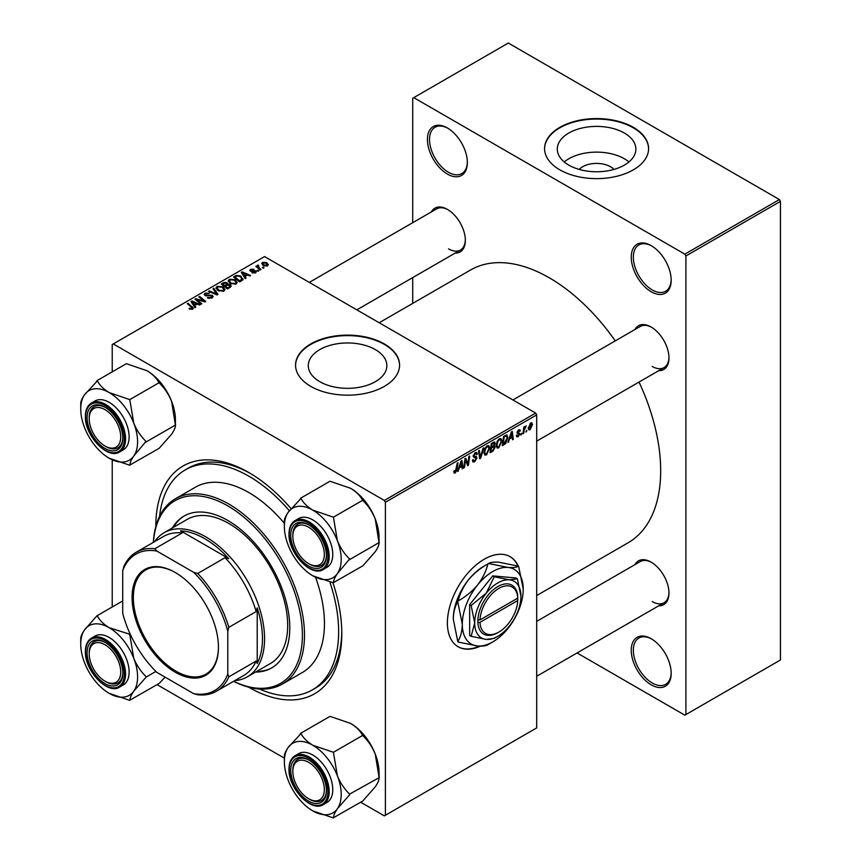 <?xml version="1.0" encoding="UTF-8"?>
<svg xmlns="http://www.w3.org/2000/svg" width="861" height="861" viewBox="0 0 861 861"><rect width="100%" height="100%" fill="white"/><g stroke="black" fill="none" stroke-linecap="round" stroke-linejoin="round"><path stroke-width="1.29" d="M651.217 684.839A28.23 16.294 60 0 1 631.253 650.27A28.23 16.294 60 0 1 651.217 638.744L651.217 638.744A28.23 16.294 60 0 1 671.182 673.324A28.23 16.294 60 0 1 651.217 684.839M651.745 639.056A26.745 15.444 -120 0 0 638.894 638.023A26.745 15.444 -120 0 0 634.794 659.451A26.745 15.444 -120 0 0 652.272 683.021A26.745 15.444 -120 0 0 665.639 684.344A26.745 15.444 -120 0 0 671.171 672.699M447.386 174.073A28.23 16.294 60 0 1 427.422 139.504A28.23 16.294 60 0 1 447.386 127.977L447.386 127.977A28.23 16.294 60 0 1 467.351 162.557A28.23 16.294 60 0 1 447.386 174.073M447.914 128.289A26.745 15.444 -120 0 0 435.063 127.256A26.745 15.444 -120 0 0 430.963 148.684A26.745 15.444 -120 0 0 448.43 172.254A26.745 15.444 -120 0 0 461.808 173.578A26.745 15.444 -120 0 0 467.34 161.933M651.217 291.761A28.23 16.294 60 0 1 631.253 257.181A28.23 16.294 60 0 1 651.217 245.654L651.217 245.654A28.23 16.294 60 0 1 671.182 280.234A28.23 16.294 60 0 1 651.217 291.761M651.745 245.977A26.745 15.444 -120 0 0 638.894 244.933A26.745 15.444 -120 0 0 634.794 266.372A26.745 15.444 -120 0 0 652.272 289.942A26.745 15.444 -120 0 0 665.639 291.266A26.745 15.444 -120 0 0 671.171 279.61M518.247 566.129A52.004 30.027 120 0 0 510.164 556.701A52.004 30.027 120 0 0 484.162 559.273A52.004 30.027 120 0 0 450.185 605.1A52.004 30.027 120 0 0 458.16 646.772A52.004 30.027 120 0 0 480.438 646.127M517.891 566.032A52.004 30.027 120 0 0 509.949 556.583M579.184 169.423A19.728 11.397 180 0 1 610.535 166.754A19.728 11.397 180 0 1 613.968 169.423M624.365 133.046A39.283 22.687 0 0 0 581.552 128.128A39.283 22.687 0 0 0 557.293 149.082A39.283 22.687 0 0 0 568.798 165.118A39.283 22.687 0 0 0 611.611 170.037A39.283 22.687 0 0 0 635.87 149.082A39.283 22.687 0 0 0 624.365 133.046M628.939 161.943A39.283 22.687 0 0 0 624.365 158.768A39.283 22.687 0 0 0 564.224 161.943M633.352 127.363A52.004 30.027 0 0 0 576.676 120.863A52.004 30.027 0 0 0 544.572 148.598A52.004 30.027 0 0 0 559.811 169.832A52.004 30.027 0 0 0 616.487 176.344A52.004 30.027 0 0 0 648.591 148.598A52.004 30.027 0 0 0 633.352 127.363M648.581 148.845A52.004 30.027 0 0 0 633.352 127.858A52.004 30.027 0 0 0 576.87 121.293A52.004 30.027 0 0 0 544.572 148.845M375.353 349.609A39.283 22.687 0 0 0 332.54 344.691A39.283 22.687 0 0 0 308.281 365.645A39.283 22.687 0 0 0 319.786 381.681A39.283 22.687 0 0 0 362.599 386.6A39.283 22.687 0 0 0 386.858 365.645A39.283 22.687 0 0 0 375.353 349.609M384.34 343.926A52.004 30.027 0 0 0 327.664 337.415A52.004 30.027 0 0 0 295.56 365.161A52.004 30.027 0 0 0 310.799 386.385A52.004 30.027 0 0 0 367.475 392.896A52.004 30.027 0 0 0 399.579 365.161A52.004 30.027 0 0 0 384.34 343.926M399.579 365.398A52.004 30.027 0 0 0 384.34 344.411A52.004 30.027 0 0 0 327.858 337.856A52.004 30.027 0 0 0 295.571 365.398M634.955 329.505A25.26 14.583 60 0 1 651.11 327.008L651.11 327.008A25.26 14.583 60 0 1 668.975 357.939A25.26 14.583 60 0 1 658.73 370.682M651.648 327.32A23.774 13.722 -120 0 0 640.272 326.437L512.919 399.956M431.339 211.946A25.26 14.583 60 0 1 447.494 209.438L447.494 209.438A25.26 14.583 60 0 1 465.349 240.38A25.26 14.583 60 0 1 455.114 253.123M448.021 209.761A23.774 13.722 -120 0 0 436.656 208.868L309.293 282.397M634.955 564.622A25.26 14.583 60 0 1 651.11 562.125L651.11 562.125A25.26 14.583 60 0 1 668.975 593.068A25.26 14.583 60 0 1 658.73 605.8M651.648 562.448A23.774 13.722 -120 0 0 640.272 561.555L536.694 621.362M332.884 582.574A131.496 75.919 60 0 1 341.795 633.578A131.496 75.919 60 0 1 248.807 687.272A131.496 75.919 60 0 1 248.603 687.153M155.819 526.448A131.496 75.919 60 0 1 248.807 472.528L248.807 472.528A131.496 75.919 60 0 1 291.029 508.614M250.4 473.464A127.041 73.346 -120 0 0 188.441 468.05L185.287 469.88A127.041 73.346 -120 0 0 159.586 516.299M536.694 595.554L628.056 542.817A157.509 90.932 -120 0 0 639.034 382.047M615.26 340.87A157.509 90.932 -120 0 0 549.296 277.812A157.509 90.932 -120 0 0 470.547 270.01L379.184 322.757M535.639 413.076L536.694 414.894L385.394 502.254L384.34 500.435L535.639 413.076L264.564 256.578L112.221 344.529L112.221 371.866M112.221 459.806L112.221 606.983M385.394 502.254L385.394 815.259L384.34 815.873L360.673 802.204M284.367 758.154L157.057 684.646M509.669 439.099L507.936 442.425L511.359 431.953L512.284 431.415L513.296 439.325L512.532 439.767L512.284 437.592L509.12 438.787M494.225 441.984L495.236 443.329L494.225 445.976L495.14 447.16L493.03 451.024L490.081 452.725L491.319 443.523L494.774 442.07M493.687 445.664L494.72 446.073M455.286 472.926L454.188 473.098L453.855 471.107L454.619 470.558L455.34 471.903L457.223 463.207L457.998 462.755L457.083 469.514L455.286 472.926L453.79 472.065M453.984 471.01L455.34 471.903M465.274 461.873L464.488 467.501L463.713 467.953L464.972 458.73L465.779 458.267L467.889 464.262L468.911 456.459L469.686 456.018L468.438 465.22L467.631 465.693L465.51 459.72L465.274 461.873L464.596 461.474M472.409 460.204L474.734 460.71L476.23 458.418L474.034 457.503L473.173 456.147L475.229 452.703L476.757 452.466L477.381 453.919L476.617 454.64L475.207 453.704L473.937 455.652L476.994 457.901L474.691 461.722L473.023 462.023L472.409 460.172L473.173 459.623L473.528 460.915L472.409 460.269M476.036 457.794L473.206 456.567M476.617 454.436L474.454 453.273M473.281 455.265L474.228 456.244M475.541 456.362L476.477 456.524M483.871 447.828L480.653 458.17L479.685 458.73L478.555 450.895L479.329 450.443L480.287 457.169L483.043 448.301L483.871 447.828M489.694 448.129L486.497 454.909L484.915 455.092L483.968 452.692L484.98 448.355L487.154 445.815L488.8 445.654L489.694 448.129L488.854 447.645M536.694 414.894L536.694 727.911L385.394 815.259M532.485 424.538L530.107 429.736L528.869 429.876L528.288 428.326L530.71 422.988L531.894 422.859L532.485 424.538L531.571 424.01M459.333 468.169L457.6 471.484L461.012 461.022L461.948 460.474L462.96 468.384L462.185 468.836L461.948 466.662L458.784 467.846M501.92 441.069L498.723 447.849L497.141 448.032L496.194 445.643L497.206 441.295L499.38 438.755L501.027 438.593L501.92 441.069L501.08 440.584M506.322 434.966L507.947 437.399L505.665 443.533L502.307 445.675L503.545 436.462L507.161 435.063M518.171 436.624L516.826 436.839L516.352 435.472L517.117 434.913L518.204 435.827L519.215 434.299L517.02 432.652L518.623 429.962L519.926 429.757L520.356 430.834L519.592 431.393L518.58 430.758L517.784 432.071L519.979 433.793L518.171 436.624L516.352 435.569M517.117 434.913L518.204 435.827M519.592 431.393L518.01 430.425M517.074 432.082L518.483 432.717M521.68 433.266L520.744 435.031L521.68 433.266M526.846 430.296L525.899 432.05L526.846 430.296M524.101 430.618L523.714 433.309L522.939 433.761L523.843 427.056L524.618 426.615L524.424 428.003L526.189 425.818L524.101 430.618L523.423 430.22M258.268 265.07L259.301 268.072L261.044 269.525L260.27 269.977L255.825 266.361L256.6 265.92L257.514 266.662L257.547 265.253L258.268 265.07L258.795 265.726L257.966 266.329L257.966 268.105M257.514 267.739L257.547 265.253L257.547 267.76M258.838 270.806L258.074 271.247L257.181 270.548L257.966 270.096L258.838 270.806M241.812 280.632L239.638 281.891L233.525 276.919L236.388 275.38L240.929 276.123L242.824 279.847L241.812 280.632M243.168 278.953L242.824 279.847M228.187 281.17L229.263 279.276L235.075 279.696L237.227 282.419L236.14 284.012L230.436 283.635L228.165 280.847M215.96 288.231L217.037 286.336L222.848 286.756L225.001 289.479L223.914 291.072L218.21 290.695L215.939 287.908M212.107 297.884L207.35 297.766L211.3 297.368L211.569 295.786L205.004 295.538L204.143 294.408L205.112 293.214L209.395 293.203L205.951 293.73L205.725 295.065L212.258 295.312L213.162 296.528L212.107 297.884M212.043 297.928L211.569 295.786M205.951 293.73L205.725 295.84M191.906 309.411L191.529 307.183L187.203 303.675L187.978 303.223L193.391 308.184L192.713 309.088L188.989 308.593L192.261 308.077L192.261 309.303M384.34 500.435L113.265 343.926M195.759 307.216L194.93 307.7L190.991 301.479L191.928 300.941L200.29 304.6L199.515 305.052L197.266 304.03L194.651 305.537L195.759 307.216M201.818 303.718L201.043 304.17L194.952 299.197L195.759 298.735L204.1 301.113L198.88 296.927L199.655 296.475L205.768 301.436L204.961 301.91L196.609 299.531L201.818 303.718M217.984 294.387L217.004 294.946L208.534 291.352L209.298 290.91L216.574 293.988L213.022 288.758L213.84 288.284L217.984 294.387M230.361 287.24L227.412 288.952L221.299 283.979L224.323 282.376L227.003 282.752L227.778 284.378L230.188 284.7L231.189 286.1L230.361 287.24M227.928 283.904L227.778 284.959M246.095 278.157L245.267 278.641L241.328 272.42L242.264 271.882L250.626 275.542L249.851 275.983L247.602 274.971L244.998 276.478L246.095 278.157M255.857 272.625L255.857 270.849L255.599 272.786L251.961 272.786L254.964 272.377L255.147 271.323L250.422 271.129L249.776 270.268L250.508 269.332L253.866 269.256L251.132 269.73L251.068 270.623L254.501 270.505L256.47 271.71M254.964 273.077L255.147 271.323M251.132 269.73L251.068 271.387M263.993 267.825L263.229 268.266L262.336 267.567L263.122 267.114L263.993 267.825M267.534 265.898L263.584 265.715L261.744 263.509L262.594 262.347L266.609 262.605L268.341 264.704L267.534 265.898M779.399 199.558L780.453 201.377L685.894 255.965L684.839 254.146L779.399 199.558L508.324 43.05L412.71 98.251L412.71 222.698M412.71 277.597L412.71 303.395M685.894 255.965L685.894 714.565L684.839 715.179L577.064 652.95M685.894 714.565L780.453 659.978L780.453 201.377M684.839 254.146L413.764 97.648M652.164 366.431A23.774 13.722 -120 0 0 664.046 367.615A23.774 13.722 -120 0 0 668.965 357.315M448.538 248.872A23.774 13.722 -120 0 0 460.431 250.045A23.774 13.722 -120 0 0 465.338 239.756M652.164 601.559A23.774 13.722 -120 0 0 664.046 602.732A23.774 13.722 -120 0 0 668.965 592.443M259.269 688.961A127.041 73.346 -120 0 0 312.328 689.919L315.481 688.1A127.041 73.346 -120 0 0 341.774 631.737M457.944 646.654A52.004 30.027 120 0 0 479.534 646.105M191.928 302.954L191.928 300.941M194.651 307.269L194.651 305.537M193.047 302.954L194.22 304.805L196.297 303.599L192.154 301.737L193.047 304.729M194.22 306.57L194.22 304.805M192.154 303.32L192.154 301.737M196.297 304.59L196.297 303.599M189.657 309.056L189.657 308.098M190.227 309.314L190.227 308.507M187.978 304.299L187.978 303.223M192.455 309.228L192.455 306.86M195.759 299.854L195.759 298.735M204.1 301.673L204.1 301.113M199.655 297.562L199.655 296.475M196.609 300.554L196.609 299.531M208.018 298.11L208.018 297.271M208.254 298.197L208.254 297.411M209.298 298.476L209.298 297.788M211.3 298.261L211.3 297.368M205.112 295.592L205.112 293.214M206.662 295.98L206.662 295.28M212.258 297.798L212.258 295.312M209.298 291.685L209.298 290.91M216.574 294.763L216.574 293.988M213.84 289.996L213.84 288.284M217.037 289.877L217.037 286.336M222.848 287.735L222.848 286.756M217.133 288.209L219.017 290.275L223.117 290.544L223.849 289.414L222.009 287.154L217.876 286.842L217.133 289.953L217.133 288.209M219.017 291.083L219.017 290.275M223.117 291.416L223.117 290.544M224.323 283.237L224.323 282.376M227.003 285.325L227.003 282.752M230.188 287.348L230.188 284.7M222.784 284.119L224.689 285.658L226.874 284.055L226.271 283.215L224.097 283.355L222.784 284.119L222.784 285.195M224.689 286.735L224.689 285.658M226.874 284.022L226.874 285.4L226.271 283.215M225.41 286.239L227.465 287.918L229.618 286.638L229.403 285.131L227.024 285.303L225.41 286.239L225.41 287.316M227.465 288.909L227.465 287.918M229.618 287.671L229.403 285.131M229.263 282.817L229.263 279.276M235.075 280.675L235.075 279.696M229.36 281.16L231.243 283.215L235.344 283.484L236.075 282.354L234.235 280.094L230.102 279.782L229.36 282.903L229.36 281.16M231.243 284.033L231.243 283.215M235.344 284.356L235.344 283.484M242.264 273.895L242.264 271.882M244.998 278.2L244.998 276.478M243.383 273.895L244.556 275.746L246.633 274.541L242.49 272.679L243.383 275.671M244.556 277.511L244.556 275.746M242.49 274.261L242.49 272.679M246.633 275.531L246.633 274.541M236.388 276.263L236.388 275.38M240.929 277.091L240.929 276.123M235.01 277.059L239.692 280.858L242.016 278.792L240.122 276.542L237.216 275.929L235.01 277.059L235.01 278.135M239.692 281.848L239.692 280.858M240.682 281.289L240.682 280.299M252.531 273.055L252.531 272.237M250.508 271.172L250.508 269.332M251.584 271.463L251.584 270.828M254.501 271.14L254.501 270.505M257.966 271.161L257.966 270.096M263.122 268.18L263.122 267.114M256.6 266.996L256.6 265.92M262.594 265.016L262.594 262.347M266.609 263.617L266.609 262.605M266.867 266.178L265.845 263.046L263.229 262.756L262.745 265.145M263.229 262.756L264.262 265.22L266.867 265.5L267.308 264.811L267.308 266.006M264.262 266.038L264.262 265.22M528.299 428.692L530.107 429.736M530.398 423.192L531.323 423.73L529.052 427.788L530.107 428.961L531.721 424.979L530.096 423.44M528.342 427.379L529.052 427.788M528.288 428.347L530.107 428.961M484.022 453.489L486.497 454.909M485.572 448.667L484.732 452.294L485.389 453.984L486.551 453.887L488.93 448.473L488.284 446.719L487.132 446.827L485.572 448.667L484.991 448.323M484 451.874L484.732 452.294M486.39 446.385L487.132 446.827M479.502 457.503L480.653 458.17M479.383 456.642L480.287 457.169M472.42 460.42L474.691 461.722M473.173 456.147L475.875 457.708M475.25 452.692L477.381 453.919M475.089 452.789L477.381 454.113M473.206 455.652L474.11 456.169M473.195 455.706L476.994 457.901M463.831 467.125L464.488 467.501M466.856 463.67L467.889 464.262M467.179 464.499L468.438 465.22M464.886 459.354L465.51 459.72M456.427 469.127L457.083 469.514M457.858 470.676L458.429 470.999M462.077 467.878L462.96 468.384M461.087 466.167L461.948 466.662M460.764 463.821L459.752 466.931L461.84 465.726L461.378 461.733L460.764 463.821L460.204 463.498M459.193 466.608L459.752 466.931M492.169 450.529L493.03 451.024M493.45 442.296L495.236 443.329M493.213 446.052L495.14 447.16M491.954 444.147L491.566 447.02L494.053 445.234L494.472 443.802L491.287 443.77M490.899 446.633L491.566 447.02M492.406 442.898L494.472 443.802M490.759 447.72L491.416 448.097L490.996 451.207L493.181 449.894L494.375 447.58L492.976 446.202M490.339 450.82L490.996 451.207M492.18 446.665L493.041 447.16L491.416 448.097M494.375 447.58L493.041 447.16M496.248 446.428L498.723 447.849M497.798 441.607L496.958 445.234L497.615 446.924L498.777 446.827L501.156 441.413L500.51 439.67L499.358 439.767L497.798 441.607L497.217 441.262M496.227 444.814L496.958 445.234M498.616 439.336L499.358 439.767M508.205 441.618L508.765 441.941M512.424 438.819L513.296 439.325M511.423 437.097L512.284 437.592M511.1 434.762L510.089 437.872L512.177 436.667L511.714 432.674L511.1 434.762L510.541 434.439M509.529 437.549L510.089 437.872M503.62 443.921L504.481 444.416M507.107 436.914L507.947 437.399M504.933 443.103L505.665 443.533M504.18 437.087L503.222 444.147L504.212 443.576L507.183 437.786L506.257 436.032L503.513 436.71M502.566 443.77L503.222 444.147M505.267 435.472L506.645 436.107L505.407 435.386M517.02 432.685L518.935 433.783M518.742 429.897L520.356 430.834M517.181 431.727L517.784 432.071M517.074 432.114L519.979 433.793M520.84 434.202L521.508 434.59M525.996 431.221L526.663 431.609M523.058 432.932L523.714 433.309M523.768 427.626L524.424 428.003M525.102 426.507L525.877 426.959M255.599 672.064A87.671 50.616 -120 0 0 271.624 667.953A87.671 50.616 -120 0 0 285.066 597.706A87.671 50.616 -120 0 0 227.788 520.453A87.671 50.616 -120 0 0 183.963 516.105A87.671 50.616 -120 0 0 172.383 527.933M184.491 515.814A87.671 50.616 -120 0 0 173.438 527.33M233.665 681.288A105.494 60.905 -120 0 0 302.329 631.673A105.494 60.905 -120 0 0 227.788 505.891A105.494 60.905 -120 0 0 153.43 542.312M153.344 542.365A106.979 61.766 60 0 1 175.353 498.777A106.979 61.766 60 0 1 228.843 504.072A106.979 61.766 60 0 1 298.735 598.352A106.979 61.766 60 0 1 282.333 684.075A106.979 61.766 60 0 1 233.579 681.342M282.333 684.075L302.297 672.549A106.979 61.766 -120 0 0 315.513 577.214M284.367 523.327A106.979 61.766 -120 0 0 248.807 492.546A106.979 61.766 -120 0 0 195.318 487.251L175.353 498.777M312.328 689.919A127.041 73.346 -120 0 0 329.849 581.928M289.35 510.734A127.041 73.346 -120 0 0 248.807 476.165A127.041 73.346 -120 0 0 185.287 469.88M154.593 541.644A83.205 48.044 60 0 1 164.128 532.711L187.235 519.366A83.205 48.044 60 0 1 228.843 523.488A83.205 48.044 60 0 1 283.204 596.813A83.205 48.044 60 0 1 270.451 663.487L247.333 676.832A83.205 48.044 60 0 1 234.827 680.62M256.643 671.451A87.671 50.616 -120 0 0 272.151 667.641M309.637 799.309L308.593 798.707A22.289 12.872 -120 0 0 324.349 789.602A22.289 12.872 -120 0 0 308.593 762.308A22.289 12.872 -120 0 0 292.826 771.402A22.289 12.872 -120 0 0 308.593 798.707L309.637 799.309A23.774 13.722 60 0 0 321.53 800.482A23.774 13.722 -120 0 0 326.448 790.194A23.774 13.722 60 0 1 321.53 800.482A23.774 13.722 -120 0 1 309.11 798.986M292.826 770.197A23.774 13.722 60 0 1 297.755 759.305A23.774 13.722 60 0 1 309.121 760.198A23.774 13.722 -120 0 0 297.755 759.305A23.774 13.722 -120 0 0 292.826 770.197L292.826 771.402M300.586 498.228L330 481.245L350.621 488.295C356.11 491.653 360.049 495.549 362.438 499.972L363.019 500.704C368.153 505.622 372.232 511.692 375.235 518.914L379.044 542.774C379.174 544.809 377.904 547.8 375.235 551.74L362.825 565.838L333.605 582.542C333.465 580.508 334.735 577.527 337.404 573.577A40.198 23.215 60 0 1 312.791 575.783A40.198 23.215 60 0 1 288.177 545.153A40.198 23.215 60 0 1 284.367 526.545A40.198 23.215 60 0 1 288.177 512.327A40.198 23.215 60 0 1 312.791 510.132A40.198 23.215 -120 0 1 337.404 540.751A40.198 23.215 60 0 1 341.214 559.37A40.198 23.215 60 0 1 337.404 573.577L349.62 558.972C344.486 554.053 340.418 547.973 337.404 540.751L333.411 517.181L312.791 510.132C307.302 506.774 303.363 502.878 300.973 498.454L288.177 512.327C285.518 516.234 284.248 519.226 284.367 521.303L284.367 522.078M349.62 559.758A46.139 26.637 -120 0 0 349.62 559.37A46.139 26.637 -120 0 0 349.62 558.972M326.448 555.689A25.26 14.583 60 0 1 308.593 566.011A25.26 14.583 60 0 1 290.727 535.068A25.26 14.583 60 0 1 308.593 524.758A25.26 14.583 60 0 1 326.448 555.689M309.11 563.869A23.774 13.722 -120 0 0 321.53 565.365A23.774 13.722 -120 0 0 326.448 555.076A23.774 13.722 60 0 1 321.53 565.365A23.774 13.722 60 0 1 309.637 564.181L308.593 563.578A22.289 12.872 -120 0 0 324.349 554.484A22.289 12.872 -120 0 0 308.593 527.18A22.289 12.872 -120 0 0 292.826 536.285A22.289 12.872 -120 0 0 308.593 563.578L309.637 564.181M332.755 554.484A28.23 16.294 -120 0 0 320.432 526.071A28.23 16.294 -120 0 0 298.681 518.505L295.108 520.571A28.23 16.294 60 0 1 316.859 528.127A28.23 16.294 60 0 1 329.182 556.54A28.23 16.294 60 0 1 323.338 569.465L326.911 567.399A28.23 16.294 -120 0 0 332.755 554.484M362.825 500.198L333.411 517.181M379.238 542.495L349.814 559.478M312.791 575.783L333.411 582.822M350.621 488.295A40.198 23.215 60 0 1 375.235 518.914A40.198 23.215 60 0 1 379.044 537.533L379.044 541.989M309.121 525.07A23.774 13.722 -120 0 0 297.755 524.188A23.774 13.722 -120 0 0 292.826 535.068A23.774 13.722 60 0 1 297.755 524.188A23.774 13.722 60 0 1 309.121 525.07M284.367 521.303A46.139 26.637 -120 0 0 284.367 521.691L284.367 526.545M333.013 582.596A46.139 26.637 -120 0 0 333.605 582.542M333.605 517.687A46.139 26.637 -120 0 0 333.013 516.955M300.973 498.454A46.139 26.637 -120 0 0 300.392 498.508M300.586 733.357L330 716.363L350.621 723.412C356.11 726.781 360.049 730.666 362.438 735.09L363.019 735.821C368.153 740.751 372.232 746.821 375.235 754.042A40.198 23.215 60 0 1 379.044 772.651L379.238 777.612L349.62 794.1C344.486 789.171 340.418 783.101 337.404 775.879L333.411 752.299L312.791 745.249C307.302 741.891 303.363 738.006 300.973 733.583L288.177 747.456C285.518 751.362 284.248 754.344 284.367 756.421L284.367 757.206M379.238 777.612L379.044 777.892C379.174 779.937 377.904 782.918 375.235 786.868L362.825 800.967L333.605 817.67C333.465 815.636 334.735 812.644 337.404 808.705L349.814 794.606M284.367 761.662A40.198 23.215 60 0 1 288.177 747.456A40.198 23.215 60 0 1 312.791 745.249A40.198 23.215 60 0 1 337.404 775.879A40.198 23.215 60 0 1 337.404 808.705A40.198 23.215 60 0 1 312.791 810.901A40.198 23.215 -120 0 1 288.177 780.281A40.198 23.215 60 0 1 284.367 761.662L284.367 756.808A46.139 26.637 -120 0 1 284.367 756.421M290.727 770.197A25.26 14.583 60 0 1 308.593 759.876A25.26 14.583 60 0 1 326.448 790.818A25.26 14.583 60 0 1 308.593 801.128A25.26 14.583 60 0 1 290.727 770.197M323.338 804.594L326.911 802.527A28.23 16.294 -120 0 0 332.755 789.602A28.23 16.294 -120 0 0 320.432 761.189A28.23 16.294 -120 0 0 298.681 753.633L295.108 755.689A28.23 16.294 60 0 1 316.859 763.255A28.23 16.294 60 0 1 329.182 791.668A28.23 16.294 60 0 1 323.338 804.594C311.348 812.816 288.166 788.149 288.995 768.981C289.059 762.609 291.093 758.186 295.108 755.689M362.825 735.316L333.411 752.299M350.621 723.412A40.198 23.215 60 0 1 375.235 754.042L379.044 777.106M312.791 810.901L333.411 817.95M349.62 794.886A46.139 26.637 -120 0 0 349.62 794.1M333.605 752.805A46.139 26.637 -120 0 0 333.013 752.073M300.973 733.583A46.139 26.637 -120 0 0 300.392 733.637M333.013 817.724A46.139 26.637 -120 0 0 333.605 817.67M106.021 681.751L104.967 681.148A22.289 12.872 -120 0 0 120.723 672.043A22.289 12.872 -120 0 0 104.967 644.749A22.289 12.872 -120 0 0 89.21 653.843A22.289 12.872 -120 0 0 104.967 681.148L106.021 681.751A23.774 13.722 60 0 0 117.903 682.924A23.774 13.722 -120 0 0 122.822 672.635A23.774 13.722 60 0 1 117.903 682.924A23.774 13.722 -120 0 1 105.483 681.428M89.21 652.627A23.774 13.722 60 0 1 94.129 641.746A23.774 13.722 60 0 1 105.505 642.64A23.774 13.722 -120 0 0 94.129 641.746A23.774 13.722 -120 0 0 89.21 652.627L89.21 653.843M106.021 446.622L104.967 446.02A22.289 12.872 -120 0 0 120.723 436.925A22.289 12.872 -120 0 0 104.967 409.621A22.289 12.872 -120 0 0 89.21 418.726A22.289 12.872 -120 0 0 104.967 446.02L106.021 446.622A23.774 13.722 60 0 0 117.903 447.806A23.774 13.722 -120 0 0 122.822 437.517A23.774 13.722 60 0 1 117.903 447.806A23.774 13.722 -120 0 1 105.483 446.31M89.21 417.51A23.774 13.722 60 0 1 94.129 406.629A23.774 13.722 60 0 1 105.505 407.511A23.774 13.722 -120 0 0 94.129 406.629A23.774 13.722 -120 0 0 89.21 417.51L89.21 418.726M96.959 380.67L126.384 363.686L146.994 370.736C152.483 374.094 156.422 377.979 158.811 382.413L159.403 383.145C164.537 388.063 168.605 394.134 171.608 401.355L175.418 425.216C175.558 427.25 174.288 430.242 171.608 434.181L159.199 448.28L129.979 464.983C129.85 462.949 131.12 459.957 133.789 456.018A40.198 23.215 60 0 1 109.175 458.213A40.198 23.215 60 0 1 84.55 427.594A40.198 23.215 60 0 1 80.74 408.986A40.198 23.215 60 0 1 84.55 394.768A40.198 23.215 60 0 1 109.175 392.573A40.198 23.215 -120 0 1 133.789 423.192A40.198 23.215 60 0 1 137.599 441.801A40.198 23.215 60 0 1 133.789 456.018L146.004 441.413C140.87 436.484 136.791 430.414 133.789 423.192L129.785 399.622L109.175 392.573C103.675 389.215 99.736 385.319 97.358 380.896L84.55 394.768C81.903 398.675 80.633 401.667 80.751 403.734L80.74 404.519M146.004 442.199A46.139 26.637 -120 0 0 146.004 441.801A46.139 26.637 -120 0 0 146.004 441.413M122.832 438.131A25.26 14.583 60 0 1 104.967 448.441A25.26 14.583 60 0 1 87.101 417.51A25.26 14.583 60 0 1 104.967 407.199A25.26 14.583 60 0 1 122.832 438.131M129.128 436.925A28.23 16.294 -120 0 0 116.805 408.512A28.23 16.294 -120 0 0 95.054 400.946L91.481 403.013A28.23 16.294 60 0 1 113.243 410.568A28.23 16.294 60 0 1 125.566 438.981A28.23 16.294 60 0 1 119.711 451.907L123.284 449.84A28.23 16.294 -120 0 0 129.128 436.925M159.199 382.639L129.785 399.622M175.612 424.936L146.198 441.919M109.175 458.213L129.785 465.263M146.994 370.736A40.198 23.215 60 0 1 171.608 401.355A40.198 23.215 60 0 1 175.418 419.964L175.418 424.43M80.751 403.734A46.139 26.637 -120 0 0 80.74 404.132L80.74 408.986M129.387 465.037A46.139 26.637 -120 0 0 129.979 464.983M129.979 400.128A46.139 26.637 -120 0 0 129.387 399.396M97.358 380.896A46.139 26.637 -120 0 0 96.766 380.949M165.118 677.166L159.199 683.408L129.979 700.111C129.85 698.077 131.12 695.085 133.789 691.146A40.198 23.215 60 0 1 109.175 693.342A40.198 23.215 -120 0 1 84.55 662.712A40.198 23.215 60 0 1 80.74 644.103L80.74 639.249A46.139 26.637 -120 0 1 80.751 638.862L80.74 639.648M87.101 652.627A25.26 14.583 60 0 1 104.967 642.317A25.26 14.583 60 0 1 122.832 673.259A25.26 14.583 60 0 1 104.967 683.569A25.26 14.583 60 0 1 87.101 652.627M119.711 687.035L123.284 684.969A28.23 16.294 -120 0 0 129.128 672.043A28.23 16.294 -120 0 0 116.805 643.63A28.23 16.294 -120 0 0 95.054 636.064L91.481 638.13A28.23 16.294 60 0 1 113.243 645.696A28.23 16.294 60 0 1 125.566 674.109A28.23 16.294 60 0 1 119.711 687.035C107.722 695.257 84.539 670.59 85.379 651.422C85.433 645.05 87.467 640.616 91.481 638.13M122.725 600.924L96.959 615.798L84.55 629.897C81.903 633.793 80.633 636.785 80.751 638.862M130.334 634.428L109.175 627.691C103.675 624.333 99.736 620.447 97.358 616.024L96.959 615.798M155.873 671.451L146.198 677.037L146.004 676.531C140.87 671.612 136.791 665.542 133.789 658.321L129.785 634.74M80.74 644.103A40.198 23.215 60 0 1 84.55 629.897A40.198 23.215 60 0 1 109.175 627.691A40.198 23.215 60 0 1 133.789 658.321A40.198 23.215 60 0 1 133.789 691.146L146.198 677.037M109.175 693.342L129.785 700.391M146.004 677.316A46.139 26.637 -120 0 0 146.004 676.531M129.979 635.246A46.139 26.637 -120 0 0 129.387 634.514M97.358 616.024A46.139 26.637 -120 0 0 96.766 616.078M129.387 700.165A46.139 26.637 -120 0 0 129.979 700.111M132.077 597.426A61.066 35.258 60 0 1 175.257 572.5A61.066 35.258 60 0 1 218.446 647.289A61.066 35.258 60 0 1 175.257 672.226A61.066 35.258 60 0 1 132.077 597.426M175.579 572.683A60.173 34.741 -120 0 0 145.8 569.885A60.173 34.741 -120 0 0 133.337 597.426A60.173 34.741 -120 0 0 159.608 657.987A60.173 34.741 -120 0 0 205.973 674.109A60.173 34.741 -120 0 0 218.436 646.923M164.128 532.711A83.205 48.044 60 0 1 228.24 555.001A83.205 48.044 60 0 1 264.564 638.744A83.205 48.044 60 0 1 247.333 676.832M227.788 674.012L228.843 676.832A80.234 46.322 60 0 1 216.423 691.243L243.749 675.465A80.234 46.322 -120 0 0 256.158 661.054L257.213 663.508A81.72 47.183 -120 0 0 262.465 638.744A81.72 47.183 -120 0 0 257.213 607.909L256.158 611.568A80.234 46.322 -120 0 0 225.055 557.691L228.746 558.617L180.606 530.817L182.198 532.948A80.234 46.322 -120 0 0 163.504 536.489L136.189 552.267A80.234 46.322 60 0 1 154.883 548.715L156.788 551.04A78.749 45.472 -120 0 0 122.725 570.703L122.725 613.355A78.749 45.472 -120 0 0 156.788 672.355L193.725 693.686A78.749 45.472 -120 0 0 227.788 674.012L227.788 631.361A78.749 45.472 -120 0 0 193.725 572.361L156.788 551.04M228.746 558.617A81.72 47.183 -120 0 0 180.606 530.817M257.213 663.508L257.213 607.909M122.725 570.703L123.78 566.678A80.234 46.322 60 0 1 136.189 552.267M216.423 691.243A80.234 46.322 60 0 1 197.739 694.784L193.725 693.686M256.158 611.568L228.843 627.335L227.788 631.361M256.158 661.054L228.843 676.832M182.198 532.948L154.883 548.715M193.725 572.361L197.739 573.469A80.234 46.322 60 0 1 228.843 627.335M225.055 557.691L197.739 573.469M517.752 598.115L479.986 619.92L477.855 619.931L477.855 622.363A28.23 16.294 120 0 0 497.819 632.674L498.863 632.071A26.745 15.444 120 0 0 517.752 600.537L517.752 598.115A26.745 15.444 120 0 0 498.863 588.386A26.745 15.444 120 0 0 479.986 619.92M517.752 596.899A28.23 16.294 120 0 0 497.819 586.567A28.23 16.294 120 0 0 477.877 619.92L477.877 619.92M520.937 596.275A32.686 18.877 120 0 0 509.378 579.83A32.686 18.877 120 0 0 486.261 593.175A32.686 18.877 120 0 0 474.702 622.966A32.686 18.877 120 0 0 486.261 639.411A32.686 18.877 120 0 0 509.378 626.065A32.686 18.877 120 0 0 520.937 596.275L517.353 578.807L509.378 579.83L494.246 576.741L486.261 593.175L471.128 605.487L474.702 622.966L471.128 636.311L486.261 639.411L494.246 638.378L496.463 637.043M471.128 636.311L469.654 635.461L469.654 604.648L492.772 575.891L515.89 577.957L517.353 578.807M494.246 576.741L492.772 575.891M471.128 605.487L469.654 604.648M477.543 585.039A43.093 24.883 120 0 0 462.303 624.3A43.093 24.883 120 0 0 477.543 645.976A43.093 24.883 120 0 0 492.772 641.897A43.093 24.883 120 0 0 508.012 628.379A43.093 24.883 120 0 0 523.24 589.118A43.093 24.883 120 0 0 508.012 567.442A43.093 24.883 120 0 0 477.543 585.039C472.151 591.432 465.683 596.738 458.127 600.956C459.946 593.541 463.401 586.502 468.502 579.819C473.894 573.415 480.363 568.109 487.918 563.901C486.099 571.306 482.644 578.355 477.543 585.039M457.783 641.553L453.273 619.081C453.446 612.182 454.952 606.424 457.783 601.839L462.303 624.3C462.131 631.21 460.624 636.957 457.783 641.553A49.475 28.564 120 0 0 458.127 642.037L477.543 645.976C482.59 646.342 486.056 645.922 487.918 644.695A49.475 28.564 120 0 0 488.252 644.502L492.772 641.897M523.24 589.118L518.731 566.656A49.475 28.564 120 0 0 518.387 566.161C516.568 567.388 513.113 567.808 508.012 567.442L488.596 563.503C490.415 562.287 493.87 561.856 498.971 562.233L518.387 566.161M458.127 600.956A49.475 28.564 120 0 0 457.783 601.839M488.596 563.503A49.475 28.564 120 0 0 488.252 563.697A49.475 28.564 120 0 0 487.918 563.901M453.273 619.081A43.093 24.883 -60 0 1 468.502 579.819A43.093 24.883 -60 0 1 483.742 566.312L488.252 563.697M477.855 622.363L479.986 622.342L517.752 600.537M479.986 622.342A26.745 15.444 120 0 0 498.863 632.071M516.729 598.707L517.784 599.31M199.526 300.435L199.526 299.746M202.27 301.178L202.27 300.511M198.116 301.78L198.116 300.672M208.749 295.775L208.749 294.957M214.389 293.838L214.389 293.031M223.182 283.893L223.182 282.892M225.937 285.938L225.937 284.948M228.908 288.08L228.908 287.09M235.354 276.855L235.354 275.864M252.682 271.376L252.682 270.741M259.301 269.181L259.301 268.072M479.082 454.543L480.04 455.092M465.65 460.237L466.78 460.893M466.264 462.12L467.491 462.82M504.428 435.957L505.289 436.452M517.041 432.954L518.322 433.696M327.923 556.54A27.337 15.789 -120 0 0 308.593 523.058A27.337 15.789 -120 0 0 289.253 534.218A27.337 15.789 -120 0 0 308.593 567.7A27.337 15.789 -120 0 0 327.923 556.54M289.253 769.347A27.337 15.789 -120 0 0 308.593 802.829A27.337 15.789 -120 0 0 327.923 791.668A27.337 15.789 -120 0 0 308.593 758.186A27.337 15.789 -120 0 0 289.253 769.347M124.296 438.981A27.337 15.789 -120 0 0 104.967 405.499A27.337 15.789 -120 0 0 85.637 416.659A27.337 15.789 -120 0 0 104.967 450.142A27.337 15.789 -120 0 0 124.296 438.981M85.637 651.788A27.337 15.789 -120 0 0 104.967 685.27A27.337 15.789 -120 0 0 124.296 674.109A27.337 15.789 -120 0 0 104.967 640.616A27.337 15.789 -120 0 0 85.637 651.788M205.295 294.505L205.295 295.678M223.849 289.414L223.849 291.104M230.027 285.96L230.027 287.434M236.075 282.354L236.075 284.055M242.016 278.792L242.016 280.514M255.469 271.764L255.469 272.851M250.777 270.203L250.777 271.301M488.284 446.719L486.939 445.944M485.389 453.984L483.99 453.177M475.961 457.74L473.173 456.136M476.241 453.564L475.003 452.843M474.153 456.212L473.206 455.663M454.791 471.979L453.812 471.408M494.203 443.114L493.116 442.479M500.51 439.67L499.165 438.895M497.615 446.924L496.216 446.116M517.439 435.935L516.471 435.375M519.301 430.651L518.376 430.123M536.694 676.262L664.046 602.732M295.108 520.571C291.093 523.058 289.059 527.492 288.995 533.852C288.166 553.02 311.348 577.688 323.338 569.465M292.826 536.285L292.826 535.068M664.046 367.615L536.694 441.144M356.841 309.852L460.431 250.045M91.481 403.013C87.467 405.499 85.433 409.922 85.379 416.293C84.539 435.462 107.722 460.129 119.711 451.907"/></g></svg>
